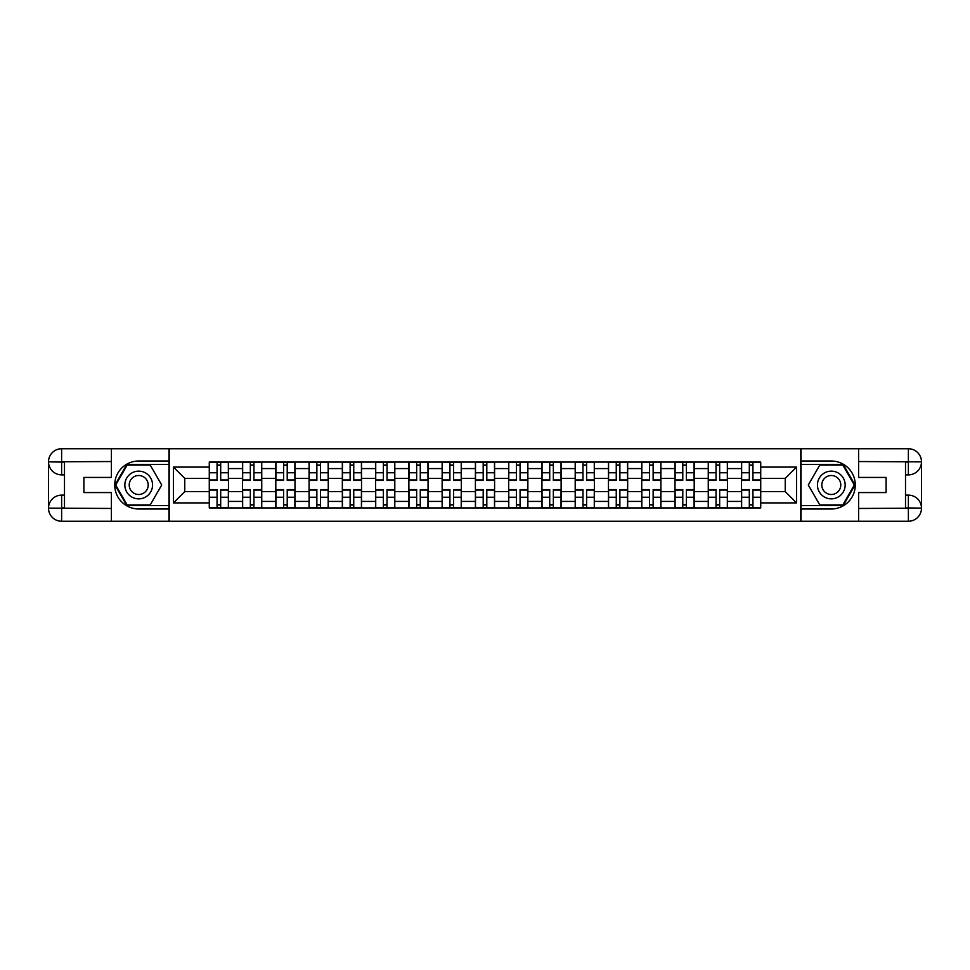 <?xml version="1.0" encoding="UTF-8"?>
<svg xmlns="http://www.w3.org/2000/svg" width="970" height="970" viewBox="0 0 970 970"><rect width="100%" height="100%" fill="white"/><g stroke="black" fill="none" stroke-linecap="round" stroke-linejoin="round"><path stroke-width="1.45" d="M105.645 521.254L864.355 521.254M864.355 448.746L105.645 448.746M242.548 507.928L242.548 468.583L228.471 468.583L228.471 507.928M228.471 468.583L228.471 462.072M242.548 468.583L242.548 462.072M261.742 462.072L261.742 507.928M275.807 507.928L275.807 462.072M295.001 462.072L295.001 507.928M309.078 507.928L309.078 462.072M328.272 462.072L328.272 507.928M342.337 507.928L342.337 462.072M361.531 462.072L361.531 507.928M375.608 507.928L375.608 462.072M394.802 462.072L394.802 507.928M408.879 507.928L408.879 462.072M428.061 462.072L428.061 507.928M442.138 507.928L442.138 462.072M461.332 462.072L461.332 507.928M475.409 507.928L475.409 462.072M494.591 462.072L494.591 507.928M508.668 507.928L508.668 462.072M527.862 462.072L527.862 507.928M541.939 507.928L541.939 462.072M561.121 462.072L561.121 507.928M575.198 507.928L575.198 462.072M594.392 462.072L594.392 507.928M608.469 507.928L608.469 462.072M627.663 462.072L627.663 507.928M641.728 507.928L641.728 462.072M660.922 462.072L660.922 507.928M674.999 507.928L674.999 462.072M694.193 462.072L694.193 507.928M708.258 507.928L708.258 462.072M727.452 462.072L727.452 507.928M741.529 507.928L741.529 462.072M741.529 491.608L727.452 491.608M708.258 491.608L694.193 491.608M674.999 491.608L660.922 491.608M641.728 491.608L627.663 491.608M608.469 491.608L594.392 491.608M575.198 491.608L561.121 491.608M541.939 491.608L527.862 491.608M508.668 491.608L494.591 491.608M475.409 491.608L461.332 491.608M442.138 491.608L428.061 491.608M408.879 491.608L394.802 491.608M375.608 491.608L361.531 491.608M342.337 491.608L328.272 491.608M309.078 491.608L295.001 491.608M275.807 491.608L261.742 491.608M242.548 491.608L228.471 491.608M741.529 478.392L727.452 478.392M708.258 478.392L694.193 478.392M674.999 478.392L660.922 478.392M641.728 478.392L627.663 478.392M608.469 478.392L594.392 478.392M575.198 478.392L561.121 478.392M541.939 478.392L527.862 478.392M508.668 478.392L494.591 478.392M475.409 478.392L461.332 478.392M442.138 478.392L428.061 478.392M408.879 478.392L394.802 478.392M375.608 478.392L361.531 478.392M342.337 478.392L328.272 478.392M309.078 478.392L295.001 478.392M275.807 478.392L261.742 478.392M242.548 478.392L228.471 478.392M184.761 491.608L209.277 491.608L209.277 478.392L184.761 478.392L184.761 491.608L173.46 502.909L173.46 467.091L209.277 467.091L209.277 478.392M760.722 478.392L760.722 491.608L785.239 491.608L785.239 478.392L760.722 478.392L760.722 462.072L209.277 462.072L209.277 467.091M760.722 467.091L796.54 467.091L796.54 502.909L760.722 502.909L760.722 491.608M209.277 491.608L209.277 507.928L760.722 507.928L760.722 502.909M209.277 502.909L173.46 502.909M800.808 521.569L800.808 448.431M169.192 521.569L169.192 448.431M220.687 504.727L217.062 504.727M217.062 465.273L220.687 465.273M253.958 504.727L250.333 504.727M250.333 465.273L253.958 465.273M287.217 504.727L283.592 504.727M283.592 465.273L287.217 465.273M320.488 504.727L316.863 504.727M316.863 465.273L320.488 465.273M353.747 504.727L350.121 504.727M350.121 465.273L353.747 465.273M387.018 504.727L383.392 504.727M383.392 465.273L387.018 465.273M420.277 504.727L416.651 504.727M416.651 465.273L420.277 465.273M453.548 504.727L449.922 504.727M449.922 465.273L453.548 465.273M486.807 504.727L483.193 504.727M483.193 465.273L486.807 465.273M520.078 504.727L516.452 504.727M516.452 465.273L520.078 465.273M553.349 504.727L549.723 504.727M549.723 465.273L553.349 465.273M586.607 504.727L582.982 504.727M582.982 465.273L586.607 465.273M619.878 504.727L616.253 504.727M616.253 465.273L619.878 465.273M653.137 504.727L649.512 504.727M649.512 465.273L653.137 465.273M686.408 504.727L682.783 504.727M682.783 465.273L686.408 465.273M719.667 504.727L716.042 504.727M716.042 465.273L719.667 465.273M752.938 504.727L749.313 504.727M749.313 465.273L752.938 465.273M173.46 467.091L184.761 478.392M785.239 491.608L796.54 502.909M785.239 478.392L796.54 467.091M220.687 480.417L220.687 462.29L228.362 462.29L228.362 480.417L220.687 480.417M217.062 465.066L220.687 465.066M223.779 462.29L209.387 462.29L209.387 480.417L217.062 480.417L217.062 462.29L213.97 462.29M217.062 489.583L217.062 507.71L209.387 507.71L209.387 489.583L217.062 489.583M220.687 504.933L217.062 504.933M213.97 507.71L228.362 507.71L228.362 489.583L220.687 489.583L220.687 507.71L223.779 507.71M253.958 480.417L253.958 462.29L261.633 462.29L261.633 480.417L253.958 480.417M250.333 465.066L253.958 465.066M257.05 462.29L242.658 462.29L242.658 480.417L250.333 480.417L250.333 462.29L247.241 462.29M287.217 480.417L287.217 462.29L294.892 462.29L294.892 480.417L287.217 480.417M283.592 465.066L287.217 465.066M290.309 462.29L275.916 462.29L275.916 480.417L283.592 480.417L283.592 462.29L280.5 462.29M64.493 474.876L61.619 474.876A13.119 13.119 0 0 1 48.5 461.865A13.119 13.119 0 0 1 61.619 448.746L168.974 448.746L168.974 461.005L138.698 461.005A23.995 23.995 0 0 0 114.715 485A23.995 23.995 0 0 0 138.698 508.995L168.974 508.995L168.974 521.254L61.619 521.254A13.119 13.119 0 0 1 48.5 508.134A13.119 13.119 0 0 1 61.619 495.124L64.493 495.124M168.974 508.995L168.974 461.005M111.404 448.746L111.404 477.434L83.893 477.434L83.893 492.566L111.404 492.566L111.404 521.254M61.619 474.876A13.119 13.119 0 0 1 48.5 461.865L61.619 462.072L61.619 474.876A13.119 13.119 0 0 1 48.5 461.865L48.5 508.134L111.404 508.462M61.619 508.462L61.619 521.254A13.119 13.119 0 0 1 48.5 508.134A13.119 13.119 0 0 1 61.619 495.124L61.619 507.928L64.493 507.928L64.493 462.072L61.619 462.072M168.974 464.424L126.815 464.424L114.945 485L126.815 505.576L168.974 505.576M905.507 495.124L908.381 495.124A13.119 13.119 0 0 1 921.5 508.134A13.119 13.119 0 0 1 908.381 521.254L801.026 521.254L801.026 508.995L831.302 508.995A23.995 23.995 0 0 0 855.285 485A23.995 23.995 0 0 0 831.302 461.005L801.026 461.005L801.026 448.746L908.381 448.746A13.119 13.119 0 0 1 921.5 461.865A13.119 13.119 0 0 1 908.381 474.876L905.507 474.876M801.026 461.005L801.026 508.995M858.595 521.254L858.595 492.566L886.107 492.566L886.107 477.434L858.595 477.434L858.595 448.746M908.381 495.124A13.119 13.119 0 0 1 921.5 508.134L908.381 507.928L908.381 495.124A13.119 13.119 0 0 1 921.5 508.134L921.5 461.865L858.595 461.538M908.381 461.538L908.381 448.746A13.119 13.119 0 0 1 921.5 461.865A13.119 13.119 0 0 1 908.381 474.876L908.381 462.072L905.507 462.072L905.507 507.928L908.381 507.928M801.026 505.576L843.185 505.576L855.055 485L843.185 464.424L801.026 464.424M124.839 485A13.859 13.859 0 0 0 138.698 498.859A13.859 13.859 0 0 0 152.557 485A13.859 13.859 0 0 0 138.698 471.141A13.859 13.859 0 0 0 124.839 485M129.216 485A9.494 9.494 0 0 0 138.698 494.494A9.494 9.494 0 0 0 148.192 485A9.494 9.494 0 0 0 138.698 475.506A9.494 9.494 0 0 0 129.216 485M150.217 465.066L161.723 485L150.217 504.933L127.191 504.933L115.672 485L127.191 465.066L150.217 465.066M817.443 485A13.859 13.859 0 0 0 831.302 498.859A13.859 13.859 0 0 0 845.161 485A13.859 13.859 0 0 0 831.302 471.141A13.859 13.859 0 0 0 817.443 485M821.808 485A9.494 9.494 0 0 0 831.302 494.494A9.494 9.494 0 0 0 840.784 485A9.494 9.494 0 0 0 831.302 475.506A9.494 9.494 0 0 0 821.808 485M842.809 465.066L854.327 485L842.809 504.933L819.783 504.933L808.277 485L819.783 465.066L842.809 465.066M250.333 489.583L250.333 507.71L242.658 507.71L242.658 489.583L250.333 489.583M253.958 504.933L250.333 504.933M247.241 507.71L261.633 507.71L261.633 489.583L253.958 489.583L253.958 507.71L257.05 507.71M283.592 489.583L283.592 507.71L275.916 507.71L275.916 489.583L283.592 489.583M287.217 504.933L283.592 504.933M280.5 507.71L294.892 507.71L294.892 489.583L287.217 489.583L287.217 507.71L290.309 507.71M320.488 480.417L320.488 462.29L328.163 462.29L328.163 480.417L320.488 480.417M316.863 465.066L320.488 465.066M323.58 462.29L309.188 462.29L309.188 480.417L316.863 480.417L316.863 462.29L313.771 462.29M353.747 480.417L353.747 462.29L361.434 462.29L361.434 480.417L353.747 480.417M350.121 465.066L353.747 465.066M356.839 462.29L342.446 462.29L342.446 480.417L350.121 480.417L350.121 462.29L347.03 462.29M387.018 480.417L387.018 462.29L394.693 462.29L394.693 480.417L387.018 480.417M383.392 465.066L387.018 465.066M390.11 462.29L375.717 462.29L375.717 480.417L383.392 480.417L383.392 462.29L380.301 462.29M316.863 489.583L316.863 507.71L309.188 507.71L309.188 489.583L316.863 489.583M320.488 504.933L316.863 504.933M313.771 507.71L328.163 507.71L328.163 489.583L320.488 489.583L320.488 507.71L323.58 507.71M350.121 489.583L350.121 507.71L342.446 507.71L342.446 489.583L350.121 489.583M353.747 504.933L350.121 504.933M347.03 507.71L361.434 507.71L361.434 489.583L353.747 489.583L353.747 507.71L356.839 507.71M383.392 489.583L383.392 507.71L375.717 507.71L375.717 489.583L383.392 489.583M387.018 504.933L383.392 504.933M380.301 507.71L394.693 507.71L394.693 489.583L387.018 489.583L387.018 507.71L390.11 507.71M420.277 480.417L420.277 462.29L427.964 462.29L427.964 480.417L420.277 480.417M416.651 465.066L420.277 465.066M423.369 462.29L408.976 462.29L408.976 480.417L416.651 480.417L416.651 462.29L413.559 462.29M416.651 489.583L416.651 507.71L408.976 507.71L408.976 489.583L416.651 489.583M420.277 504.933L416.651 504.933M413.559 507.71L427.964 507.71L427.964 489.583L420.277 489.583L420.277 507.71L423.369 507.71M453.548 480.417L453.548 462.29L461.223 462.29L461.223 480.417L453.548 480.417M449.922 465.066L453.548 465.066M456.64 462.29L442.247 462.29L442.247 480.417L449.922 480.417L449.922 462.29L446.83 462.29M449.922 489.583L449.922 507.71L442.247 507.71L442.247 489.583L449.922 489.583M453.548 504.933L449.922 504.933M446.83 507.71L461.223 507.71L461.223 489.583L453.548 489.583L453.548 507.71L456.64 507.71M486.807 480.417L486.807 462.29L494.494 462.29L494.494 480.417L486.807 480.417M483.193 465.066L486.807 465.066M489.899 462.29L475.506 462.29L475.506 480.417L483.193 480.417L483.193 462.29L480.101 462.29M483.193 489.583L483.193 507.71L475.506 507.71L475.506 489.583L483.193 489.583M486.807 504.933L483.193 504.933M480.101 507.71L494.494 507.71L494.494 489.583L486.807 489.583L486.807 507.71L489.899 507.71M520.078 480.417L520.078 462.29L527.753 462.29L527.753 480.417L520.078 480.417M516.452 465.066L520.078 465.066M523.169 462.29L508.777 462.29L508.777 480.417L516.452 480.417L516.452 462.29L513.36 462.29M516.452 489.583L516.452 507.71L508.777 507.71L508.777 489.583L516.452 489.583M520.078 504.933L516.452 504.933M513.36 507.71L527.753 507.71L527.753 489.583L520.078 489.583L520.078 507.71L523.169 507.71M553.349 480.417L553.349 462.29L561.024 462.29L561.024 480.417L553.349 480.417M549.723 465.066L553.349 465.066M556.44 462.29L542.036 462.29L542.036 480.417L549.723 480.417L549.723 462.29L546.631 462.29M549.723 489.583L549.723 507.71L542.036 507.71L542.036 489.583L549.723 489.583M553.349 504.933L549.723 504.933M546.631 507.71L561.024 507.71L561.024 489.583L553.349 489.583L553.349 507.71L556.44 507.71M586.607 480.417L586.607 462.29L594.283 462.29L594.283 480.417L586.607 480.417M582.982 465.066L586.607 465.066M589.699 462.29L575.307 462.29L575.307 480.417L582.982 480.417L582.982 462.29L579.89 462.29M582.982 489.583L582.982 507.71L575.307 507.71L575.307 489.583L582.982 489.583M586.607 504.933L582.982 504.933M579.89 507.71L594.283 507.71L594.283 489.583L586.607 489.583L586.607 507.71L589.699 507.71M619.878 480.417L619.878 462.29L627.554 462.29L627.554 480.417L619.878 480.417M616.253 465.066L619.878 465.066M622.97 462.29L608.566 462.29L608.566 480.417L616.253 480.417L616.253 462.29L613.161 462.29M616.253 489.583L616.253 507.71L608.566 507.71L608.566 489.583L616.253 489.583M619.878 504.933L616.253 504.933M613.161 507.71L627.554 507.71L627.554 489.583L619.878 489.583L619.878 507.71L622.97 507.71M653.137 480.417L653.137 462.29L660.812 462.29L660.812 480.417L653.137 480.417M649.512 465.066L653.137 465.066M656.229 462.29L641.837 462.29L641.837 480.417L649.512 480.417L649.512 462.29L646.42 462.29M649.512 489.583L649.512 507.71L641.837 507.71L641.837 489.583L649.512 489.583M653.137 504.933L649.512 504.933M646.42 507.71L660.812 507.71L660.812 489.583L653.137 489.583L653.137 507.71L656.229 507.71M686.408 480.417L686.408 462.29L694.084 462.29L694.084 480.417L686.408 480.417M682.783 465.066L686.408 465.066M689.5 462.29L675.108 462.29L675.108 480.417L682.783 480.417L682.783 462.29L679.691 462.29M682.783 489.583L682.783 507.71L675.108 507.71L675.108 489.583L682.783 489.583M686.408 504.933L682.783 504.933M679.691 507.71L694.084 507.71L694.084 489.583L686.408 489.583L686.408 507.71L689.5 507.71M719.667 480.417L719.667 462.29L727.342 462.29L727.342 480.417L719.667 480.417M716.042 465.066L719.667 465.066M722.759 462.29L708.367 462.29L708.367 480.417L716.042 480.417L716.042 462.29L712.95 462.29M716.042 489.583L716.042 507.71L708.367 507.71L708.367 489.583L716.042 489.583M719.667 504.933L716.042 504.933M712.95 507.71L727.342 507.71L727.342 489.583L719.667 489.583L719.667 507.71L722.759 507.71M752.938 480.417L752.938 462.29L760.613 462.29L760.613 480.417L752.938 480.417M749.313 465.066L752.938 465.066M756.03 462.29L741.638 462.29L741.638 480.417L749.313 480.417L749.313 462.29L746.221 462.29M749.313 489.583L749.313 507.71L741.638 507.71L741.638 489.583L749.313 489.583M752.938 504.933L749.313 504.933M746.221 507.71L760.613 507.71L760.613 489.583L752.938 489.583L752.938 507.71L756.03 507.71M708.258 468.583L694.193 468.583M674.999 468.583L660.922 468.583M641.728 468.583L627.663 468.583M608.469 468.583L594.392 468.583M575.198 468.583L561.121 468.583M541.939 468.583L527.862 468.583M508.668 468.583L494.591 468.583M475.409 468.583L461.332 468.583M442.138 468.583L428.061 468.583M408.879 468.583L394.802 468.583M375.608 468.583L361.531 468.583M342.337 468.583L328.272 468.583M309.078 468.583L295.001 468.583M275.807 468.583L261.742 468.583M741.529 468.583L727.452 468.583M708.258 501.417L694.193 501.417M674.999 501.417L660.922 501.417M641.728 501.417L627.663 501.417M608.469 501.417L594.392 501.417M575.198 501.417L561.121 501.417M541.939 501.417L527.862 501.417M508.668 501.417L494.591 501.417M475.409 501.417L461.332 501.417M442.138 501.417L428.061 501.417M408.879 501.417L394.802 501.417M375.608 501.417L361.531 501.417M342.337 501.417L328.272 501.417M309.078 501.417L295.001 501.417M275.807 501.417L261.742 501.417M242.548 501.417L228.471 501.417M741.529 501.417L727.452 501.417M220.687 479.968L228.362 479.968M220.687 472.766L228.362 472.766M209.387 479.968L217.062 479.968M209.387 472.766L217.062 472.766M217.062 490.032L209.387 490.032M217.062 497.234L209.387 497.234M228.362 490.032L220.687 490.032M228.362 497.234L220.687 497.234M253.958 479.968L261.633 479.968M253.958 472.766L261.633 472.766M242.658 479.968L250.333 479.968M242.658 472.766L250.333 472.766M287.217 479.968L294.892 479.968M287.217 472.766L294.892 472.766M275.916 479.968L283.592 479.968M275.916 472.766L283.592 472.766M111.404 461.538L61.304 461.768M48.5 508.134A13.119 13.119 0 0 1 61.619 495.124M48.5 461.865A13.119 13.119 0 0 1 61.619 448.746L61.619 461.538M858.595 508.462L908.696 508.231M921.5 461.865A13.119 13.119 0 0 1 908.381 474.876M921.5 508.134A13.119 13.119 0 0 1 908.381 521.254L908.381 508.462M250.333 490.032L242.658 490.032M250.333 497.234L242.658 497.234M261.633 490.032L253.958 490.032M261.633 497.234L253.958 497.234M283.592 490.032L275.916 490.032M283.592 497.234L275.916 497.234M294.892 490.032L287.217 490.032M294.892 497.234L287.217 497.234M320.488 479.968L328.163 479.968M320.488 472.766L328.163 472.766M309.188 479.968L316.863 479.968M309.188 472.766L316.863 472.766M353.747 479.968L361.434 479.968M353.747 472.766L361.434 472.766M342.446 479.968L350.121 479.968M342.446 472.766L350.121 472.766M387.018 479.968L394.693 479.968M387.018 472.766L394.693 472.766M375.717 479.968L383.392 479.968M375.717 472.766L383.392 472.766M316.863 490.032L309.188 490.032M316.863 497.234L309.188 497.234M328.163 490.032L320.488 490.032M328.163 497.234L320.488 497.234M350.121 490.032L342.446 490.032M350.121 497.234L342.446 497.234M361.434 490.032L353.747 490.032M361.434 497.234L353.747 497.234M383.392 490.032L375.717 490.032M383.392 497.234L375.717 497.234M394.693 490.032L387.018 490.032M394.693 497.234L387.018 497.234M420.277 479.968L427.964 479.968M420.277 472.766L427.964 472.766M408.976 479.968L416.651 479.968M408.976 472.766L416.651 472.766M416.651 490.032L408.976 490.032M416.651 497.234L408.976 497.234M427.964 490.032L420.277 490.032M427.964 497.234L420.277 497.234M453.548 479.968L461.223 479.968M453.548 472.766L461.223 472.766M442.247 479.968L449.922 479.968M442.247 472.766L449.922 472.766M449.922 490.032L442.247 490.032M449.922 497.234L442.247 497.234M461.223 490.032L453.548 490.032M461.223 497.234L453.548 497.234M486.807 479.968L494.494 479.968M486.807 472.766L494.494 472.766M475.506 479.968L483.193 479.968M475.506 472.766L483.193 472.766M483.193 490.032L475.506 490.032M483.193 497.234L475.506 497.234M494.494 490.032L486.807 490.032M494.494 497.234L486.807 497.234M520.078 479.968L527.753 479.968M520.078 472.766L527.753 472.766M508.777 479.968L516.452 479.968M508.777 472.766L516.452 472.766M516.452 490.032L508.777 490.032M516.452 497.234L508.777 497.234M527.753 490.032L520.078 490.032M527.753 497.234L520.078 497.234M553.349 479.968L561.024 479.968M553.349 472.766L561.024 472.766M542.036 479.968L549.723 479.968M542.036 472.766L549.723 472.766M549.723 490.032L542.036 490.032M549.723 497.234L542.036 497.234M561.024 490.032L553.349 490.032M561.024 497.234L553.349 497.234M586.607 479.968L594.283 479.968M586.607 472.766L594.283 472.766M575.307 479.968L582.982 479.968M575.307 472.766L582.982 472.766M582.982 490.032L575.307 490.032M582.982 497.234L575.307 497.234M594.283 490.032L586.607 490.032M594.283 497.234L586.607 497.234M619.878 479.968L627.554 479.968M619.878 472.766L627.554 472.766M608.566 479.968L616.253 479.968M608.566 472.766L616.253 472.766M616.253 490.032L608.566 490.032M616.253 497.234L608.566 497.234M627.554 490.032L619.878 490.032M627.554 497.234L619.878 497.234M653.137 479.968L660.812 479.968M653.137 472.766L660.812 472.766M641.837 479.968L649.512 479.968M641.837 472.766L649.512 472.766M649.512 490.032L641.837 490.032M649.512 497.234L641.837 497.234M660.812 490.032L653.137 490.032M660.812 497.234L653.137 497.234M686.408 479.968L694.084 479.968M686.408 472.766L694.084 472.766M675.108 479.968L682.783 479.968M675.108 472.766L682.783 472.766M682.783 490.032L675.108 490.032M682.783 497.234L675.108 497.234M694.084 490.032L686.408 490.032M694.084 497.234L686.408 497.234M719.667 479.968L727.342 479.968M719.667 472.766L727.342 472.766M708.367 479.968L716.042 479.968M708.367 472.766L716.042 472.766M716.042 490.032L708.367 490.032M716.042 497.234L708.367 497.234M727.342 490.032L719.667 490.032M727.342 497.234L719.667 497.234M752.938 479.968L760.613 479.968M752.938 472.766L760.613 472.766M741.638 479.968L749.313 479.968M741.638 472.766L749.313 472.766M749.313 490.032L741.638 490.032M749.313 497.234L741.638 497.234M760.613 490.032L752.938 490.032M760.613 497.234L752.938 497.234"/></g></svg>
